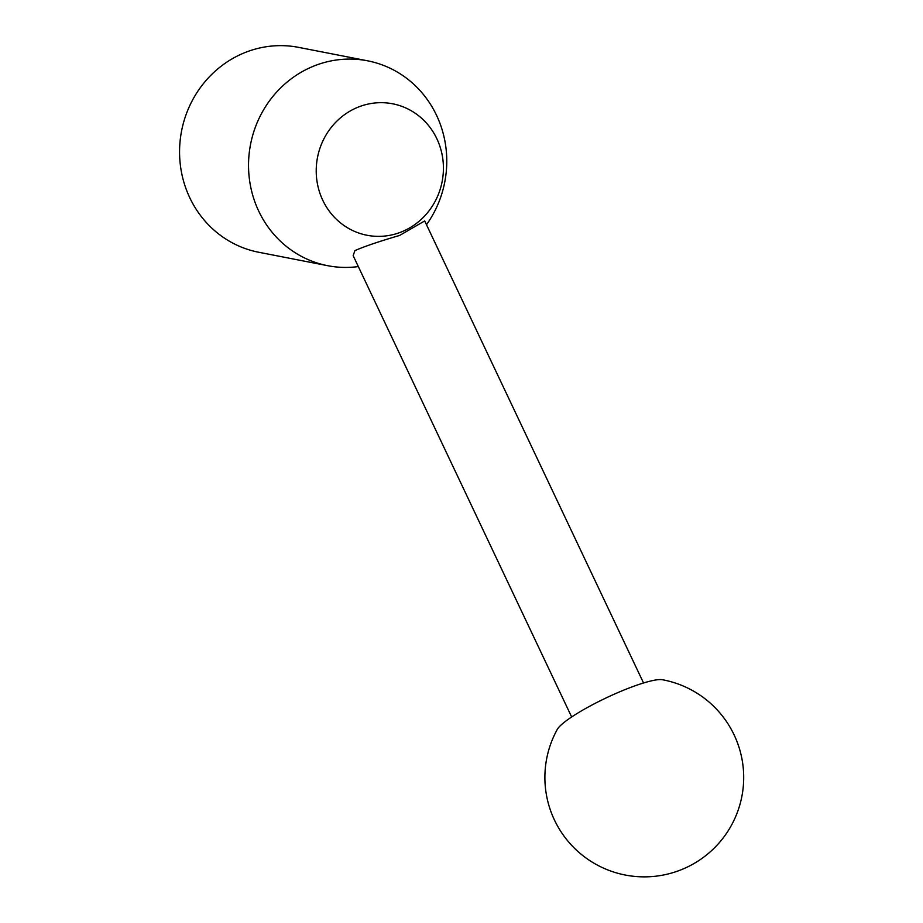 <?xml version="1.0" encoding="UTF-8"?>
<svg xmlns="http://www.w3.org/2000/svg" width="923" height="923" viewBox="0 0 923 923"><rect width="100%" height="100%" fill="white"/><g stroke="black" fill="none" stroke-linecap="round" stroke-linejoin="round"><path stroke-width="1.38" d="M426.495 224.716A104.368 98.923 101 0 0 367.619 60.814A104.368 98.923 101 0 0 312.643 66.548A104.368 98.923 101 0 0 248.841 173.57A104.368 98.923 101 0 0 327.688 265.697A104.368 98.923 101 0 0 358.332 266.574M402.278 231.581A66.975 63.479 101 0 0 439.325 144.657A66.975 63.479 101 0 0 357.351 107.472A66.975 63.479 101 0 0 320.316 194.384A66.975 63.479 101 0 0 402.278 231.581M571.66 716.998L353.163 255.671L354.894 250.618C364.377 246.453 379.284 241.388 399.601 235.446L424.695 220.932L643.527 682.962M367.619 60.814L298.648 47.373A104.368 98.923 101 0 0 243.672 53.107A104.368 98.923 101 0 0 179.87 160.129A104.368 98.923 101 0 0 258.717 252.256L327.688 265.697M662.345 679.72A59.637 9.784 154.7 0 0 621.421 691.096A59.637 9.784 154.7 0 0 557.227 729.505A99.396 99.396 0 0 0 682.616 869.178A99.396 99.396 0 0 0 662.345 679.72"/></g></svg>
